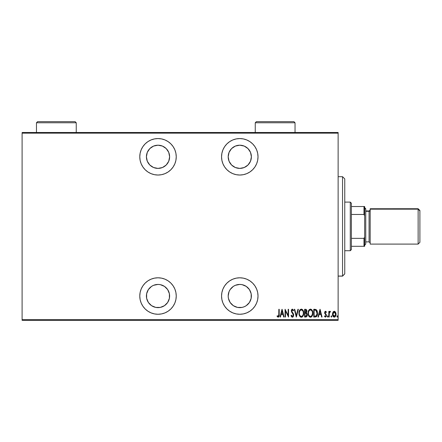 <?xml version="1.0" encoding="UTF-8"?>
<svg xmlns="http://www.w3.org/2000/svg" width="442" height="442" viewBox="0 0 442 442"><rect width="100%" height="100%" fill="white"/><g stroke="black" fill="none" stroke-linecap="round" stroke-linejoin="round"><path stroke-width="0.66" d="M158.015 277.797A18.232 18.232 0 0 1 176.248 296.029A18.232 18.232 0 0 1 158.015 314.262L161.573 313.914L164.993 312.875L168.142 311.19L170.905 308.919L173.176 306.157L174.861 303.008L175.899 299.588L176.248 296.029L175.899 292.471L174.861 289.051L173.176 285.902L170.905 283.14L168.142 280.869L164.993 279.184L161.573 278.145L158.015 277.797L154.457 278.145L151.037 279.184L147.888 280.869L145.125 283.14L142.854 285.902L141.169 289.051L140.131 292.471L139.782 296.029L140.131 299.588L141.169 303.008L142.854 306.157L145.125 308.919L147.888 311.19L151.037 312.875L154.457 313.914L158.015 314.262A18.232 18.232 0 0 1 139.782 296.029A18.232 18.232 0 0 1 158.015 277.797M158.015 138.567A18.232 18.232 0 0 1 176.248 156.799A18.232 18.232 0 0 1 158.015 175.032L161.573 174.684L164.993 173.645L168.142 171.96L170.905 169.689L173.176 166.927L174.861 163.778L175.899 160.358L176.248 156.799L175.899 153.241L174.861 149.821L173.176 146.672L170.905 143.91L168.142 141.639L164.993 139.954L161.573 138.915L158.015 138.567L154.457 138.915L151.037 139.954L147.888 141.639L145.125 143.91L142.854 146.672L141.169 149.821L140.131 153.241L139.782 156.799L140.131 160.358L141.169 163.778L142.854 166.927L145.125 169.689L147.888 171.96L151.037 173.645L154.457 174.684L158.015 175.032A18.232 18.232 0 0 1 139.782 156.799A18.232 18.232 0 0 1 158.015 138.567M239.785 277.797A18.232 18.232 0 0 1 258.017 296.029A18.232 18.232 0 0 1 239.785 314.262L243.343 313.914L246.763 312.875L249.912 311.19L252.675 308.919L254.946 306.157L256.631 303.008L257.669 299.588L258.017 296.029L257.669 292.471L256.631 289.051L254.946 285.902L252.675 283.14L249.912 280.869L246.763 279.184L243.343 278.145L239.785 277.797L236.227 278.145L232.807 279.184L229.658 280.869L226.895 283.14L224.624 285.902L222.939 289.051L221.901 292.471L221.553 296.029L221.901 299.588L222.939 303.008L224.624 306.157L226.895 308.919L229.658 311.19L232.807 312.875L236.227 313.914L239.785 314.262A18.232 18.232 0 0 1 221.553 296.029A18.232 18.232 0 0 1 239.785 277.797M239.785 138.567A18.232 18.232 0 0 1 258.017 156.799A18.232 18.232 0 0 1 239.785 175.032L243.343 174.684L246.763 173.645L249.912 171.96L252.675 169.689L254.946 166.927L256.631 163.778L257.669 160.358L258.017 156.799L257.669 153.241L256.631 149.821L254.946 146.672L252.675 143.91L249.912 141.639L246.763 139.954L243.343 138.915L239.785 138.567L236.227 138.915L232.807 139.954L229.658 141.639L226.895 143.91L224.624 146.672L222.939 149.821L221.901 153.241L221.553 156.799L221.901 160.358L222.939 163.778L224.624 166.927L226.895 169.689L229.658 171.96L232.807 173.645L236.227 174.684L239.785 175.032A18.232 18.232 0 0 1 221.553 156.799A18.232 18.232 0 0 1 239.785 138.567M239.785 145.197A11.602 11.602 0 0 1 251.387 156.799A11.602 11.602 0 0 1 239.785 168.402A11.602 11.602 0 0 1 228.183 156.799A11.602 11.602 0 0 1 239.785 145.197L244.227 146.081L247.99 148.595L250.503 152.357L251.387 156.799L250.503 161.242L247.99 165.004L244.227 167.518L239.785 168.402L235.343 167.518L231.58 165.004L229.067 161.242L228.183 156.799L229.067 152.357L231.58 148.595L235.343 146.081L239.785 145.197M230.138 289.582L233.337 286.383L235.343 285.311L239.785 284.427A11.602 11.602 0 0 1 251.387 296.029A11.602 11.602 0 0 1 239.785 307.632A11.602 11.602 0 0 1 228.183 296.029A11.602 11.602 0 0 1 239.785 284.427L242.05 284.648L246.233 286.383L249.432 289.582L251.167 293.764L251.167 298.295L249.432 302.477L246.233 305.676L244.227 306.748L242.05 307.411L237.52 307.411L233.337 305.676L230.138 302.477L228.403 298.295L228.183 296.029L229.067 291.587L230.238 289.438M158.015 145.197A11.602 11.602 0 0 1 169.618 156.799A11.602 11.602 0 0 1 158.015 168.402A11.602 11.602 0 0 1 146.412 156.799A11.602 11.602 0 0 1 158.015 145.197L162.457 146.081L166.22 148.595L168.733 152.357L169.618 156.799L168.733 161.242L166.22 165.004L162.457 167.518L158.015 168.402L153.573 167.518L149.81 165.004L147.297 161.242L146.412 156.799L147.297 152.357L149.81 148.595L153.573 146.081L158.015 145.197M158.015 284.427A11.602 11.602 0 0 1 169.618 296.029A11.602 11.602 0 0 1 158.015 307.632A11.602 11.602 0 0 1 146.412 296.029A11.602 11.602 0 0 1 158.015 284.427L160.28 284.648L164.463 286.383L167.662 289.582L169.397 293.764L169.397 298.295L167.662 302.477L164.463 305.676L160.28 307.411L155.75 307.411L151.567 305.676L148.368 302.477L146.633 298.295L146.633 293.764L148.368 289.582L151.567 286.383L153.573 285.311L158.015 284.427L155.75 284.648M251.056 159.556L250.73 160.65M250.774 292.3L251.023 293.151M338.13 319.677L22.1 319.677L22.1 133.153L338.13 133.153L338.13 319.677L338.13 132.489L22.1 132.489L338.13 132.489L338.13 133.153L22.1 133.153L22.1 319.677L338.13 319.677L338.13 320.339L338.13 319.677M335.274 311.77L334.262 311.273L332.948 312.207L332.5 313.693L332.975 316.245L333.804 317.041L334.5 317.102L335.837 315.599L335.793 312.676L334.472 311.29L333.478 311.549L332.953 312.207M329.207 317.024L328.809 317.024L329.207 317.024L329.323 312.997L330.494 311.466L329.782 311.372L329.207 312.207L329.207 311.372L328.809 311.372L328.809 317.024L328.809 311.372L328.809 317.024L329.207 317.024L329.284 313.185L330.494 311.466L330.102 311.273L329.207 312.207L329.207 311.372L328.809 311.372L329.207 311.372M325.527 311.273L324.826 311.825L324.649 312.98L325.914 314.98L325.997 315.82L325.561 316.406L324.715 315.837L324.445 316.356L325.555 317.113L326.417 315.754L326.268 314.616L325.047 312.859L325.395 311.991L326.152 312.56L326.428 312.08L325.826 311.361L325.527 311.273L324.643 312.754L326.03 315.522L325.411 316.428L324.715 315.837L324.445 316.356L325.423 317.124L326.428 315.489L325.041 312.726L325.516 311.969L326.152 312.56L326.428 312.08L325.411 311.284M315.157 317.024L316.345 316.699L317.063 315.693L317.483 313.881L317.362 311.726L316.229 309.638L313.737 309.289L313.737 317.024L315.157 317.024C316.908 316.544 317.693 315.29 317.505 313.256L316.118 309.566L313.737 309.289L313.737 317.024L313.737 309.289L315.036 309.301M306.776 316.56L304.61 317.024L306.521 316.803L307.289 314.831L307.096 313.709L306.383 312.853L306.886 311.428L306.599 309.897L306.14 309.417L304.61 309.289L304.61 317.024L304.61 309.289L304.61 317.024L305.836 317.024C306.87 316.732 307.356 315.997 307.289 314.831L306.383 312.853L306.892 311.207C306.958 310.091 306.488 309.455 305.477 309.289L305.649 309.295M297.93 309.289L298.367 309.289L296.383 317.024L298.367 309.289L297.93 309.289L296.333 315.533L294.731 309.289L294.3 309.289L296.284 317.024L294.3 309.289L296.284 317.024L298.367 309.289L297.93 309.289L296.333 315.533L294.731 309.289L294.3 309.289L294.731 309.289M285.471 317.024L285.471 310.941L288.549 317.024L288.549 309.289L288.151 309.289L288.151 315.389L285.073 309.289L285.073 317.024L285.471 317.024L285.073 317.024L285.471 317.024L285.471 310.941L288.549 317.024L288.549 309.289L288.151 309.289L288.151 315.389L285.073 309.289L285.073 317.024L285.162 309.289M278.83 314.433L278.543 316.229L278.024 316.4L277.283 315.737L277.046 316.328L278.062 317.218L279.024 316.5L279.222 309.289L278.83 309.289L278.83 314.433L278.184 316.428L277.283 315.737L277.046 316.328L278.151 317.223C279.101 316.682 279.46 315.776 279.222 314.511L279.222 309.289L278.83 309.289L278.764 315.71M280.449 317.024L280.018 317.024L282.002 309.289L280.018 317.024L280.449 317.024L281.084 314.544L283.018 314.544L283.654 317.024L284.084 317.024L282.101 309.289L280.018 317.024L280.449 317.024L281.084 314.544L283.018 314.544L283.654 317.024L284.084 317.024L282.101 309.289L284.084 317.024L283.654 317.024M292.405 317.223L293.239 316.726L293.703 315.129L293.4 313.787L291.737 311.129L292.206 309.908L293.234 310.875L293.604 310.4L292.416 309.091L291.549 309.765L291.339 311.201L293.145 314.361L293.256 315.555L292.416 316.428L291.411 315.14L291.024 315.533L291.482 316.599L292.405 317.223L293.703 315.129L291.72 310.864L292.372 309.886L293.234 310.875L293.604 310.4L292.416 309.091L291.322 310.897L293.306 315.118L292.416 316.428L291.411 315.14L291.024 315.533L292.405 317.223M298.958 313.19L299.228 315.091L300.19 316.743L301.345 317.223L302.505 316.726L303.455 315.063L303.72 313.151L303.455 311.234L302.483 309.571L301.311 309.091L300.162 309.604L299.328 310.969L298.958 313.19C298.831 315.212 299.626 316.56 301.345 317.223C303.063 316.538 303.853 315.185 303.72 313.151C303.858 311.107 303.052 309.748 301.311 309.091C299.61 309.798 298.825 311.162 298.958 313.19M308.085 313.19L308.35 315.091L309.312 316.743L310.472 317.223L311.627 316.726L312.577 315.063L312.842 313.151L312.577 311.234L311.604 309.571L310.433 309.091L309.284 309.604L308.45 310.969L308.085 313.19C307.958 315.212 308.754 316.56 310.472 317.223C312.185 316.538 312.975 315.185 312.842 313.151C312.98 311.107 312.179 309.748 310.433 309.091C308.731 309.798 307.947 311.162 308.085 313.19L308.091 313.511M318.433 317.024L317.997 317.024L319.98 309.289L317.997 317.024L318.433 317.024L319.069 314.544L320.997 314.544L321.632 317.024L322.063 317.024L320.08 309.289L317.997 317.024L318.433 317.024L319.069 314.544L320.997 314.544L321.632 317.024L322.063 317.024L320.08 309.289L322.063 317.024L321.632 317.024M327.323 316.478L327.909 317.047L327.909 315.908L327.34 316.273L327.715 315.837L327.323 316.478L327.715 315.837L328.113 316.478L327.715 315.837L328.113 316.478L327.715 317.124L328.113 316.478L327.715 317.124L327.323 316.478M330.992 316.478L331.577 317.047L331.577 315.908L331.008 316.273L331.389 315.837L331.782 316.478L331.384 315.837L331.782 316.478L331.384 317.124L331.782 316.478L331.384 317.124L330.992 316.478M336.948 316.373L337.439 317.102L337.649 316.074L337.235 315.853L336.959 316.273L337.34 315.837L337.732 316.478L337.334 315.837L337.732 316.478L337.334 317.124L337.732 316.478L337.334 317.124L336.942 316.478L337.334 317.124M22.1 320.339L338.13 320.339L22.1 320.339L22.1 319.677L22.1 320.339M278.83 309.289L279.222 309.289L279.222 314.914M277.145 316.483L277.283 315.737L278.184 316.428L278.758 315.726M277.565 316.041L278.101 316.422M277.88 316.317L278.184 316.428L277.88 316.317M278.808 315.328L278.819 315.008M282.051 310.781L282.814 313.754L281.289 313.754L282.051 310.781L282.814 313.754L281.289 313.754L282.051 310.781M288.151 309.289L288.549 309.289L288.455 317.024M291.869 317.036L291.587 316.754M291.024 315.533L291.411 315.14L291.565 315.544M292.206 316.384L292.626 316.395M293.14 315.897L293.245 315.61M293.107 315.958L293.295 314.925M293.306 315.118L293.145 314.361L293.306 315.118M293.267 314.732L293.145 314.361M292.554 313.417L292.322 313.124M291.924 312.616L291.654 312.218L291.924 312.616M291.339 310.599L291.372 310.323M291.891 309.301L291.549 309.765L292.416 309.091M293.411 309.975L293.604 310.4L293.129 310.654M292.284 309.892L291.902 310.168M291.753 310.544L291.737 311.129M291.72 310.864L292.107 311.98M291.891 311.632L292.477 312.444M292.847 312.903L293.134 313.312M293.328 313.649L293.052 313.185M293.626 314.444L293.681 314.77M293.239 316.726L292.582 317.207M293.085 310.56L293.234 310.875M298.985 312.533L299.074 311.919M299.223 311.284L299.328 310.975M300.157 309.61L299.753 310.102M301.472 309.102L302.472 309.56M302.903 310.069L303.223 310.632M303.455 311.24L303.604 311.853M303.621 311.936L303.693 312.5M303.72 313.151L303.715 312.831M303.693 313.814L303.538 314.754M302.262 316.925L301.98 317.091M301.969 317.096L301.671 317.19M301.024 317.19L300.726 317.096M300.615 317.047L300.195 316.748M300.179 316.732L299.781 316.245M299.461 315.682L299.228 315.085M299.074 314.461L298.985 313.837M298.985 312.544L298.969 312.87M302.173 310.196L301.328 309.886C302.753 310.411 303.416 311.499 303.322 313.151L303.3 312.627L303.322 313.151C303.427 314.814 302.764 315.908 301.328 316.428L302.096 316.19M302.289 316.047L301.328 316.428C299.919 315.908 299.262 314.831 299.356 313.19C299.256 311.533 299.914 310.433 301.328 309.886L302.676 310.726M302.781 315.433L302.549 315.776M303.14 314.56L302.908 315.201M303.3 313.676L303.229 314.201M301.328 309.886L300.82 309.997L301.328 309.886M300.383 310.29L300.82 309.997M299.582 311.627L300.079 310.621M305.82 309.317L306.24 309.477M306.604 309.903L306.825 310.533M306.632 312.488L306.499 312.93M307.068 313.627L307.184 313.98M307.289 314.831L307.278 314.544M307.273 315.19L307.146 315.837M307.124 315.903L307.218 315.555M305.593 316.229L305.008 316.229L305.008 313.356L306.3 313.538L305.273 313.356L306.107 313.444L306.892 314.831L305.593 316.229L305.008 316.229L305.008 313.356L306.008 313.417M306.466 311.582L306.494 311.218L305.008 312.56L305.008 310.085L305.555 310.085L306.494 311.218L306.455 310.803L306.345 311.98L305.649 312.533M306.289 310.411L306.455 310.803M305.803 312.5L306.345 311.98M306.488 311.008L306.461 311.61M305.278 312.56L305.008 310.085L305.555 310.085M308.113 312.527L308.196 311.919M308.35 311.267L308.45 310.98M310.593 309.102L311.604 309.571M312.03 310.069L312.334 310.61M312.577 311.24L312.732 311.853M312.743 311.93L312.814 312.511M312.814 313.814L312.732 314.428M312.472 315.367L312.041 316.218M311.383 316.931L311.102 317.085M311.091 317.096L310.798 317.19M310.312 317.212L309.842 317.096M309.737 317.047L308.593 315.704M309.306 316.732L308.908 316.257M308.582 315.682L308.113 313.848M311.301 310.196L310.455 309.886C311.875 310.411 312.544 311.499 312.444 313.151L312.422 313.676L312.444 313.151C312.549 314.814 311.886 315.908 310.455 316.428L311.218 316.19M312.267 314.56L311.571 315.886M308.499 313.709L308.549 314.08M311.411 316.047L310.455 316.428C309.041 315.908 308.383 314.831 308.477 313.19C308.378 311.533 309.035 310.433 310.455 309.886L311.798 310.726M310.455 309.886L309.941 309.997L310.455 309.886M309.511 310.29L309.941 309.997M308.704 311.627L309.201 310.621M308.505 312.66L308.577 312.14M317.234 311.218L316.798 310.251M316.831 310.301L317.102 310.837M317.24 311.245L317.444 312.223M317.494 313.605L317.45 314.19M317.251 315.185L316.903 316.024M316.693 316.345L316.897 316.03M316.693 316.35L316.146 316.82M317.063 315.693L317.406 314.5M315.544 310.179L315.185 310.118L315.544 310.179M317.107 313.251L316.301 315.815L314.129 316.229L314.129 310.085L315.886 310.301L317.102 313.45M317.096 313.643L316.306 315.803M314.82 310.091L315.185 310.118M317.069 312.533L317.096 312.837M316.715 311.212L317.052 312.417M315.339 316.201L315.991 316.036M320.03 310.781L320.793 313.754L319.268 313.754L320.03 310.781L320.793 313.754L319.268 313.754L320.03 310.781M326.428 312.08L326.152 312.56L325.395 311.991M325.572 311.975L325.041 312.726L325.251 313.406M325.069 312.483L325.157 313.24L326.34 314.826M325.157 313.24L325.511 313.693M326.213 314.505L326.428 315.494M326.378 316.024L326.218 316.505M326.213 316.522L325.34 317.118M324.445 316.356L324.842 316.036M324.776 315.936L325.561 316.406M324.715 315.837L325.295 316.411M325.997 315.815L325.809 314.814M325.539 314.527L324.726 313.417M324.798 313.627L324.936 311.627M325.014 311.527L325.406 311.284M324.826 311.825L324.682 312.284M328.113 316.478L327.715 317.124M330.213 311.29L330.268 312.069L329.854 312.019M330.019 311.279L330.494 311.466M329.235 313.765L329.207 315.124M329.251 313.472L329.284 313.185M331.782 316.478L331.384 317.124M333.185 311.848L333.472 311.56M334.262 311.273L334.677 311.345M332.478 314.212L332.948 312.207L332.478 314.212C332.395 315.698 332.992 316.671 334.262 317.124C335.539 316.671 336.13 315.698 336.047 314.212L335.693 312.439M335.942 313.179L336.025 313.709M336.025 314.682L335.959 315.146M335.528 316.284L335.174 316.743M334.495 317.102L334.804 317.008M333.24 316.627L332.975 316.245M332.859 316.03L332.688 315.605M332.677 315.571L332.566 315.152M332.903 313.721L332.876 314.218L334.445 311.986L333.909 312.035L334.262 311.969L335.649 314.218L334.262 316.428L333.909 316.362L334.439 316.417L332.876 314.218L333.03 315.251M335.605 313.621L335.644 314.4M334.92 312.234L335.484 313.146M334.351 311.975L334.776 312.124M333.605 316.179L333.312 315.853M333.174 315.61L332.876 314.035L333.417 312.428M333.367 312.505L333.008 313.245M300.206 315.864L299.781 315.207M299.378 312.66L299.449 312.14M303.229 312.107L303.3 312.627M306.792 315.444L306.582 315.859M312.439 313.417L312.03 315.201M310.455 316.428L309.511 316.047L308.903 315.207M312.35 312.107L312.422 312.627M315.002 316.223L314.129 316.229L314.129 310.085L314.455 310.085M317.058 314.035L316.892 314.798M335.577 314.931L335.489 315.279M333.749 312.124L334.08 311.986M224.624 146.672L222.939 149.821M249.912 141.639L246.763 139.954M242.05 168.181L239.785 168.402M224.624 285.902L222.939 289.051M237.52 284.648L239.785 284.427M147.888 171.96L148.86 172.568M167.662 163.247L166.22 165.004M160.28 168.181L158.015 168.402M147.888 311.19L151.037 312.875M161.573 313.914L164.993 312.875M168.142 280.869L167.435 280.416M151.567 305.676L149.81 304.234M167.662 302.477L166.22 304.234M344.76 178.933L344.76 273.841L342.55 276.139L338.13 276.051L342.55 276.051L344.76 273.841L344.76 178.9L342.55 176.69L342.55 276.051L342.55 176.778M338.13 276.139L342.55 276.139L344.76 273.896M351.39 214.464L351.39 203.209L350.285 202.105L350.285 250.725L351.39 249.62L351.39 214.464L351.39 249.62L350.285 250.725L350.285 202.105L344.76 202.105L350.285 202.105L351.39 203.209L351.39 214.464L363.987 214.464L364.65 215.806L364.65 237.023L363.987 238.365L351.39 238.365L363.987 238.365L363.987 246.304L364.65 246.304L364.65 237.023L364.65 246.304L363.987 246.304L363.987 238.365L364.65 237.023L364.65 206.524L351.39 206.524L363.987 206.524L363.987 214.464L363.987 206.524L364.65 206.524L364.65 215.806L363.987 214.464L351.39 214.464M344.76 250.725L350.285 250.725L344.76 250.725M351.39 246.304L363.987 246.304L351.39 246.304M418.132 209.16L418.132 244.095L418.132 209.16L370.175 209.16L370.175 244.095L370.175 209.16L418.132 209.16L418.132 208.734L419.9 210.884L418.132 209.16M370.175 244.095L418.132 244.095L419.9 242.327L419.9 210.508L419.9 241.945M365.755 209.16L364.65 208.083L365.755 209.16L365.755 208.74L365.755 244.095L365.755 209.16M365.755 241.885L369.07 241.885L369.07 211.315A1.105 1.077 180 0 0 370.175 210.237A1.105 1.077 0 0 1 369.07 211.315L365.755 211.315L369.07 211.315L370.175 209.84M370.175 208.734L370.175 209.16L370.175 208.74L418.132 208.734L419.9 210.502M369.07 241.818L369.07 211.315M255.255 122.765L256.36 121.66L293.93 121.66L295.035 122.765L295.035 132.489L295.035 122.765L255.255 122.765L255.255 132.489L255.255 122.765L295.035 122.765L293.93 121.66L256.36 121.66L255.255 122.765M36.465 122.765L37.57 121.66L75.14 121.66L76.245 122.765L76.245 132.489L76.245 122.765L36.465 122.765L36.465 132.489L36.465 122.765L76.245 122.765L75.14 121.66L37.57 121.66L36.465 122.765M338.13 176.69L342.55 176.69M364.65 245.2L365.755 244.095M369.07 210.945L365.755 210.945M369.07 241.885L370.175 242.989M364.65 207.63L365.755 208.734"/></g></svg>
